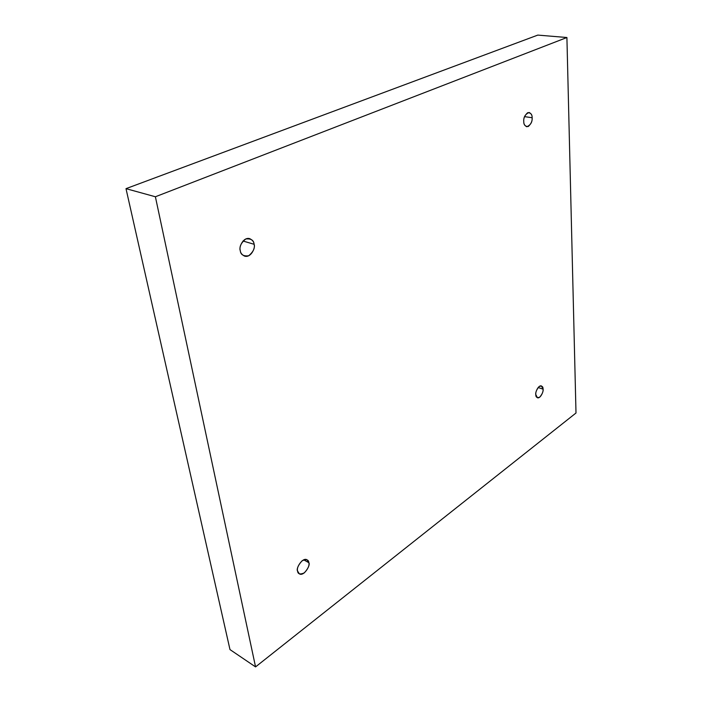 <?xml version="1.0" encoding="UTF-8"?>
<svg xmlns="http://www.w3.org/2000/svg" width="702" height="702" viewBox="0 0 702 702"><rect width="100%" height="100%" fill="white"/><g stroke="black" fill="none" stroke-linecap="round" stroke-linejoin="round"><path stroke-width="1.05" d="M308.836 562.688L307.055 559.845C302.553 556.818 295.507 568.752 297.578 571.024C296.779 568.357 298.306 564.926 302.158 560.74C306.405 558.967 308.634 559.617 308.836 562.688C309.608 565.321 308.09 568.725 304.291 572.893C300.052 574.719 297.815 574.096 297.578 571.024L299.315 573.806C303.799 576.895 310.881 564.97 308.836 562.688L303.72 559.845L308.836 562.688M543.076 389.171L541.418 385.942C538.32 384.836 535.064 392.76 535.793 394.568C535.494 392.164 536.644 389.478 539.224 386.486C541.874 385.617 543.164 386.512 543.076 389.171C543.357 391.54 542.225 394.217 539.671 397.2C537.012 398.104 535.723 397.227 535.793 394.568L537.434 397.762C540.531 398.885 543.796 390.979 543.076 389.171L538.153 387.513L543.076 389.171M532.134 117.725C532.239 115.295 531.23 113.54 529.097 112.46C525.228 114.172 523.455 117.199 523.762 121.543C523.402 118.366 524.71 115.418 527.667 112.689C530.73 112.715 532.213 114.391 532.134 117.725C532.476 120.867 531.177 123.798 528.255 126.518C525.193 126.553 523.701 124.895 523.762 121.543C523.666 123.956 524.675 125.693 526.772 126.755C530.633 125.088 532.423 122.078 532.134 117.725L524.543 116.646L532.134 117.725M254.098 244.278C253.948 241.918 252.483 240.04 249.701 238.645C243.129 236.706 238.583 247.674 240.268 250.579C239.207 246.762 241.032 242.892 245.744 238.987C251 238.426 253.782 240.189 254.098 244.278C255.124 248.034 253.317 251.869 248.683 255.765C243.445 256.423 240.637 254.694 240.268 250.579C240.435 252.887 241.874 254.738 244.577 256.125C251.14 258.169 255.765 247.192 254.098 244.278L243.015 241.014L254.098 244.278M576 413.004L255.554 666.9L229.984 649.587L255.554 666.9L155.388 196.762L126 188.654L229.984 649.587L126 188.654L155.388 196.762L566.909 37.513L537.793 35.1L126 188.654L537.793 35.1L566.909 37.513L576 413.004L566.909 37.513L155.388 196.762L255.554 666.9L576 413.004"/></g></svg>
